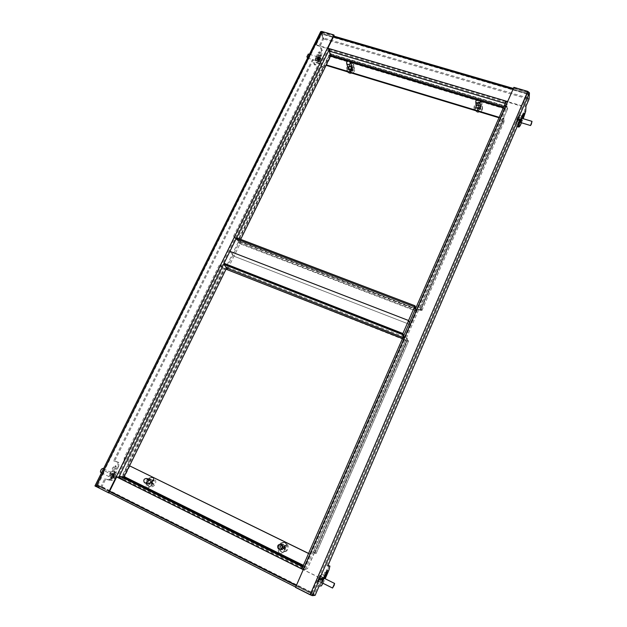 <?xml version="1.0" encoding="UTF-8"?>
<svg xmlns="http://www.w3.org/2000/svg" width="627" height="627" viewBox="0 0 627 627"><rect width="100%" height="100%" fill="white"/><g stroke="black" fill="none" stroke-linecap="round" stroke-linejoin="round"><path stroke-width="0.47" stroke-dasharray="3.13 2.35" d="M521.445 122.79L523.2 118.707M520.167 125.761L519.148 125.447L523.294 115.823L524.313 116.128M527.722 91.934L528.404 92.506L311.243 595.094L310.349 594.741L527.722 91.934L513.858 87.898L513.874 87.333M310.349 594.741L295.521 587.405M513.858 87.898L507.87 101.08M303.209 569.794L295.787 587.389M311.243 595.094L314.025 594.804L315.115 595.352M528.404 92.506L528.059 98.713L529.094 99.019M322.607 580.986L322.615 581.699L324.574 578.462M520.802 122.594L522.62 118.534M322.999 583.282L325.186 578.768M517.98 124.797L518.082 121.834L326.706 565.429L327.984 565.499M328.846 565.546L327.937 569.371L329.003 569.888M323.775 582.036L322.709 581.511L327.937 569.371M322.709 581.511L320.303 585.359L318.054 585.485L314.025 594.804M528.059 98.713L524.924 105.987L524.674 111.089L523.294 115.823M519.148 125.447L517.91 126.787M325.899 572.38L326.557 569.716L324.849 572.365L321.541 581.158L326.111 572.49M520.355 118.934L519.462 122.571L520.253 121.34L523.231 112.86L520.355 118.934L521.382 119.248M506.091 105.791L505.291 108.667L506.31 108.98L507.118 106.096L506.091 105.791L506.138 101.417M506.13 101.48L301.83 568.908L304.949 569.512L302.912 569.449L507.204 101.684L507.862 101.629L303.468 569.802L302.912 569.449M505.291 108.667L305.388 566.69L303.876 568.979M304.949 569.512L306.454 567.223L305.388 566.69M506.31 108.98L306.454 567.223M507.165 101.786L507.118 106.096M518.082 121.834L519.117 122.147M326.706 565.429L327.788 565.954M318.054 585.485L319.135 586.026M320.303 585.359L321.377 585.892M525.692 111.394L524.674 111.089M524.924 105.987L525.959 106.292M117.813 465.939L118.715 466.378L118.911 462.546L118.001 462.107L117.813 465.939L112.429 476.841L109.216 479.89L110.125 480.345L113.33 477.288L112.429 476.841M118.715 466.378L113.33 477.288M108.792 492.94L95.986 486.427L321.596 32.063L334.113 35.535M116.622 477.053L116.199 476.849M327.678 47.652L327.866 48.216L328.07 47.793M94.959 485.933L100.594 487.148L104.733 478.801L109.216 479.89M321.58 32.236L323.728 38.725L322.842 38.459L320.656 31.679M96.064 486.419L100.594 487.148M315.859 57.284L318.054 52.856L319.151 51.829C319.739 52.409 319.668 53.601 318.947 55.403L316.768 59.816L315.655 60.85C315.067 60.27 315.138 59.087 315.859 57.284L316.745 57.551L318.939 53.115L320.036 52.096C320.616 52.676 320.554 53.867 319.833 55.67L317.654 60.082L316.541 61.117C315.953 60.537 316.024 59.353 316.745 57.551M114.968 468.244L112.264 473.714L109.929 475.807L110.133 473.158L112.86 467.656L115.172 465.587L114.968 468.244L115.877 468.69L113.173 474.161L110.838 476.261L111.05 473.612L113.769 468.11L116.081 466.033L115.877 468.69M320.671 55.011L321.549 55.278L322.278 50.716L321.392 50.45L320.671 55.011L316.322 63.813L314.307 64.793L315.193 65.059L317.207 64.079L316.322 63.813M118.001 462.107L113.644 460.814L312.387 59.565L314.307 64.793M321.392 50.45L319.551 45.097L322.842 38.459M118.911 462.546L114.553 461.268L313.281 59.831L315.193 65.059M321.549 55.278L317.207 64.079M322.278 50.716L320.444 45.363L323.728 38.725M101.511 487.61L105.65 479.255L110.125 480.345M327.866 48.216L328.595 48.773L117.594 477.359L116.661 476.967L327.866 48.216M124.115 476.888L123.19 476.426L121.254 478.291L122.187 478.754L124.115 476.888L129.554 465.798M226.747 267.776L240.682 239.373M326.259 65.004L330.578 55.944M330.672 55.372L330.978 53.538L330.076 53.271L328.595 48.773M329.528 49.118L330.978 53.538M122.187 478.754L118.566 477.837M330.076 53.271L329.614 56.062L330.515 56.328M123.19 476.426L329.614 56.062M117.594 477.359L121.254 478.291M114.553 461.268L113.644 460.814M313.281 59.831L312.387 59.565M320.444 45.363L319.551 45.097M105.65 479.255L104.733 478.801M151.703 482.68L149.273 483.864C148.097 483.299 147.753 482.335 148.238 480.972L150.676 479.796C151.844 480.36 152.189 481.317 151.703 482.68M151.279 482.563L148.85 483.754C147.674 483.19 147.329 482.226 147.815 480.862L150.261 479.679C151.428 480.243 151.765 481.207 151.279 482.563M284.564 548.076L282.119 549.354C280.716 548.782 280.253 547.724 280.716 546.188L283.185 544.918C284.564 545.498 285.026 546.548 284.564 548.076M284.29 548.045L281.837 549.323C280.441 548.75 279.971 547.692 280.441 546.148L282.91 544.879C284.29 545.459 284.752 546.517 284.29 548.045M302.723 566.808L304.448 566.879L304.949 566.118L303.366 565.335M302.214 567.968L303.938 568.031L305.2 566.134L310.122 554.268L304.949 566.118M129.891 465.9L124.593 476.692L122.986 478.244L119.647 477.39L302.065 567.96M301.822 568.869L318.242 577.028L311.258 593.518L97.694 485.776L97.075 485.47L96.55 486.528L97.169 486.834L104.709 470.916L118.534 477.899M104.709 470.916L118.095 477.68M108.886 492.751L97.091 486.811L97.24 484.89L104.239 470.791M301.806 568.979L318.007 577.028L311.204 592.766L310.726 594.694L311.494 595.07L312.003 593.887L311.274 593.518L310.765 594.702L295.662 587.076L310.726 594.694M97.075 485.47L101.402 486.427L314.213 593.667L312.003 593.887M96.55 486.528L100.876 487.477L101.402 486.427M100.876 487.477L313.704 594.843L311.494 595.07M313.704 594.843L314.213 593.667M301.556 568.736L118.997 478.017L119.647 477.39M308.578 553.422L310.365 554.292M308.547 553.492L310.122 554.268M476.363 106.128C477.735 104.576 478.989 104.584 480.133 106.159L480.055 107.241C478.691 108.8 477.429 108.792 476.285 107.217L476.363 106.128M476.332 105.602C477.703 104.043 478.965 104.051 480.11 105.634L480.031 106.715C478.66 108.267 477.406 108.259 476.261 106.692L476.332 105.602M348.479 67.551C349.623 66.172 350.744 66.078 351.857 67.261L351.841 68.57C350.697 69.942 349.576 70.044 348.463 68.868L348.479 67.551M348.314 67.003C349.458 65.623 350.579 65.529 351.692 66.713L351.676 68.022C350.54 69.401 349.411 69.503 348.298 68.319L348.314 67.003M505.511 102.53L329.716 50.27L331.064 54.377L330.68 56.704L326.401 65.42M503.309 107.891L504.821 108.338L500.699 118.291L504.813 108.871L505.487 106.472L505.511 102.844M504.821 108.338L505.111 103.761M329.716 50.27L329.873 49.321L315.992 45.207L321.863 33.709L527.973 93.979L528.373 93.062L527.675 92.859L521.727 106.292L506.044 101.637M521.727 106.292L521.75 105.751L506.279 101.159M329.253 48.632L315.789 44.635L322.137 32.698L527.62 92.608L521.75 105.751M505.785 101.558L329.873 49.321L329.684 48.757M315.992 45.207L315.789 44.635M527.973 93.979L527.707 98.901L323.07 38.796L321.353 33.654L321.769 32.816L323.477 37.965L323.07 38.796M528.373 93.062L527.707 98.901M528.099 97.992L323.477 37.965M321.353 33.654L321.957 33.827L322.372 32.988L321.769 32.816M500.699 118.291L498.99 117.774M500.699 117.774L499.186 117.312M404.117 338.212L415.967 311.078L240.086 243.77L233.989 256.208L410.066 324.598L409.392 322.764L410.066 324.598L233.989 256.208L229.921 251.356L233.989 256.208L227.852 268.717L404.117 338.212L403.404 336.472M227.852 268.717L223.674 264.045M240.086 243.77L236.12 238.754L239.686 243.19L415.842 310.577L416.775 308.672L420.858 310.067L503.011 121.45L502.133 121.489L507.705 108.706L502.133 121.489M415.967 311.078L415.842 310.577M503.058 121.325L503.066 118.127L504.1 118.44L503.99 121.912L502.164 122.022L420.153 310.24L416.877 308.993M240.643 241.661L240.063 242.194L416.25 309.519L416.689 308.876L237.868 240.384L328.901 55.2L329.081 55.756L331.707 54.612L506.444 106.809L507.698 109.239M331.707 54.612L331.526 54.063L506.451 106.276L506.444 106.809M323.101 67.011L323.289 67.551L329.081 55.756M240.737 241.481L238.166 240.76L323.289 67.551M479.757 109.2C478.025 111.183 476.426 111.175 474.96 109.176L477.194 102.977C478.942 100.994 480.541 101.01 481.991 103.024L479.78 109.725C478.048 111.7 476.457 111.692 474.992 109.701L477.225 103.502C478.973 101.527 480.564 101.543 482.014 103.557L479.78 109.725M351.473 70.412C350.031 72.16 348.596 72.293 347.178 70.804L347.193 69.119L349.396 64.581C350.854 62.825 352.288 62.7 353.699 64.213L353.667 65.866L351.637 70.953C350.187 72.701 348.761 72.834 347.342 71.345L347.358 69.66L349.56 65.13C351.01 63.374 352.445 63.249 353.855 64.761L353.832 66.407L351.637 70.953M331.526 54.063L328.901 55.2M507.705 108.706L506.451 106.276M416.79 309.197L241.027 241.85M323.07 66.995L322.121 66.29L236.818 239.757L237.868 240.384M323.258 67.544L321.22 66.015L320.029 62.661L320.938 62.935L322.121 66.29M236.818 239.757L234.388 236.677L233.463 236.324L235.909 239.404L238.166 240.76M233.463 236.324L318.798 63.256L320.029 62.661M320.938 62.935L319.707 63.539L318.798 63.256M234.388 236.677L319.707 63.539M420.153 310.24L421.932 310.396L421.14 307.786L420.082 307.387L420.882 309.997M504.1 118.44L503.301 119.24L421.14 307.786M503.301 119.24L502.258 118.926L420.082 307.387M502.258 118.926L503.066 118.127M240.933 242.038L239.686 243.19M416.218 309.479L415.787 308.131M236.583 237.805L239.992 242.147M224.082 268.434L223.024 267.823L127.783 461.496L128.966 462.005L224.082 268.434L226.041 269.21M226.958 269.571L222.107 267.463L219.521 264.618L220.438 264.978L223.024 267.823M122.273 476.739L129.436 462.154L128.997 462.021L121.826 476.622L123.104 479.749L121.826 476.622M402.463 338.604L406.719 340.524L307.551 568.579L304.408 569.818L123.104 479.749M304.408 569.818L301.9 568.689M301.634 568.564L122.649 479.639M314.292 552.52L307.551 568.579M403.435 339.231L406.837 340.806L314.535 552.552M148.787 478.628L151.906 477.139C153.38 477.852 153.811 479.075 153.2 480.799L150.472 486.442L147.4 487.955C145.887 487.25 145.44 486.019 146.06 484.263L148.787 478.628L152.322 477.257C153.795 477.97 154.226 479.193 153.615 480.909L150.895 486.544L147.823 488.057C146.31 487.351 145.864 486.121 146.491 484.373L149.21 478.746M281.202 543.672L284.36 542.065C286.1 542.81 286.672 544.142 286.092 546.07L283.412 552.113L280.332 553.743C278.529 553.03 277.926 551.682 278.521 549.699L281.202 543.672L284.634 542.104C286.367 542.849 286.947 544.181 286.359 546.109L283.686 552.144L280.614 553.774C278.811 553.053 278.208 551.705 278.803 549.73L281.476 543.711M304.158 569.81L307.301 568.571M127.783 461.496L129.436 462.154M224.051 263.285L227.648 267.321L227.264 269.916M227.358 269.728L403.553 339.513M314.331 552.536L315.067 552.951L407.519 340.696L406.719 340.524M314.566 552.567L316.126 553.492L313.578 552.787L315.052 552.967M407.534 340.641L406.594 338.306L407.66 338.729L408.585 341.057L406.837 340.806M407.66 338.729L315.185 550.953L314.66 553.32M313.578 552.787L314.103 550.42L315.185 550.953M406.594 338.306L314.103 550.42M124.115 460.21L124.248 457.835L219.521 264.618M124.248 457.835L125.181 458.29L220.438 264.978M125.181 458.29L125.047 460.665M403.522 339.019L403.812 337.882L402.934 337.538M403.639 339.309L404.258 336.856L403.764 335.641M403.31 336.675L403.812 337.882M151.93 480.204C152.988 482.641 152.22 483.958 149.634 484.154L148.85 483.668C147.8 481.222 148.575 479.906 151.162 479.726L151.93 480.204M153.474 478.472C155.582 483.331 154.062 485.964 148.897 486.38L147.306 485.408C145.221 480.494 146.765 477.868 151.953 477.523L153.474 478.472M154.493 485.274C153.176 486.638 151.687 487.101 150.025 486.67L148.434 485.69C146.82 483.636 146.851 481.473 148.536 479.2C149.869 477.821 151.381 477.366 153.066 477.837L154.579 478.777C156.201 480.823 156.17 482.986 154.493 485.274M153.309 483.981L152.173 482.241L153.607 480.556L153.113 480.055L151.679 481.74L150.19 480.258L149.681 480.831L151.17 482.312L149.634 483.966L150.127 484.475L151.663 482.814L153.309 483.981M151.679 481.74L149.351 480.031L148.834 480.611L150.276 482.077L148.787 483.746L149.281 484.256L150.778 482.578L152.22 484.052L152.729 483.472L151.287 482.006L152.776 480.329L152.275 479.827L150.793 481.497M150.19 480.258L149.351 480.031M149.681 480.831L148.834 480.611M151.17 482.312L150.276 482.077M149.634 483.966L148.787 483.746M150.127 484.475L149.281 484.256M151.663 482.814L150.778 482.578M153.051 484.271L152.22 484.052M153.568 483.691L152.729 483.472M152.173 482.241L151.287 482.006M153.607 480.556L152.776 480.329M153.113 480.055L152.275 479.827M307.246 57.943L308.711 55.192L308.351 54.016M318.101 58.021L317.756 56.845L316.298 59.62L316.635 60.788L318.101 58.021M318.994 57.229L318.312 54.87C316.894 55.168 315.922 57.018 315.397 60.419L316.071 62.755C317.489 62.465 318.461 60.623 318.994 57.229M319.817 55.889L317.764 61.132L318.43 63.468L319.308 63.155L321.345 57.943L320.679 55.584L319.817 55.889M319.95 57.543L320.083 59.204L320.836 58.397L320.789 59.001L319.504 61.791L319.739 60.074L318.759 60.811L318.806 60.208L319.778 59.471L319.95 57.543M320.036 59.808L318.155 59.236L317.732 61.258L317.858 59.502L316.988 60.278L318.32 56.877L318.195 58.632L319.065 57.864L318.155 59.236M319.801 61.524L318.03 60.991M319.504 61.791L317.732 61.258M319.739 60.074L317.858 59.502M318.759 60.811L316.988 60.278M318.806 60.208L317.027 59.675M319.778 59.471L317.897 58.899M319.794 57.676L318.014 57.143M320.091 57.41L318.32 56.877M320.083 59.204L318.195 58.632M320.836 58.397L319.065 57.864M320.789 59.001L319.018 58.468M520.394 120.854L519.587 122.226L521.021 118.056L520.394 120.854M520.481 121.56L518.866 124.311C518.56 123.676 518.984 121.803 520.128 118.707L521.742 115.964C522.04 116.606 521.625 118.472 520.481 121.56M516.013 123.237L517.385 117.876L519.007 115.141L517.761 120.737L516.013 123.237M516.413 121.458L517.056 119.639L517.275 120.368L517.534 119.718L518.168 116.888L516.413 121.458M517.314 118.989L519.493 119.647L520.214 117.508L518.482 122.194L519.493 119.647M518.2 117.131L520.245 117.751M518.168 116.888L520.214 117.508M517.283 118.746L519.462 119.404M517.322 118.095L519.375 118.715M517.063 118.746L519.117 119.365M517.024 119.404L519.203 120.063M516.397 121.34L518.451 121.959M516.429 121.575L518.482 122.194M517.056 119.639L519.234 120.298M517.275 120.368L519.321 120.987M517.534 119.718L519.579 120.329M352.249 68.923C351.089 70.632 349.835 70.82 348.471 69.487L348.393 68.288C349.552 66.58 350.814 66.391 352.17 67.732L352.249 68.923M354.177 69.244C351.872 72.654 349.357 73.03 346.637 70.381L346.472 67.967C348.8 64.55 351.316 64.181 354.028 66.877L354.177 69.244M349.615 73.571L347.076 71.823L346.919 69.417C347.836 67.324 349.498 66.368 351.888 66.54L354.451 68.327L354.6 70.686C353.675 72.787 352.013 73.743 349.615 73.571M350.156 72.191L351.042 70.608L352.876 70.851L353.072 70.263L351.23 70.028L351.763 68.257L351.12 68.155L350.587 69.918L348.714 69.542L348.526 70.13L350.399 70.506L350.156 72.191M351.23 70.028L350.885 68.868L351.433 67.167L350.799 67.065L350.242 68.766L348.385 68.461L348.197 69.041L350.054 69.354L349.505 71.055L350.148 71.164L350.697 69.456L352.562 69.769L352.75 69.182L350.885 68.868M351.763 68.257L351.433 67.167M351.12 68.155L350.799 67.065M350.587 69.918L350.242 68.766M348.714 69.542L348.385 68.461M348.526 70.13L348.197 69.041M350.399 70.506L350.054 69.354M349.835 72.136L349.505 71.055M350.469 72.246L350.148 71.164M351.042 70.608L350.697 69.456M352.876 70.851L352.562 69.769M353.072 70.263L352.75 69.182M322.693 579.63L321.055 582.311L321.463 580.414L323.101 577.733L322.693 579.63M323.305 579.238C321.87 582.593 320.781 584.388 320.021 584.607L320.844 580.806C322.278 577.443 323.375 575.657 324.12 575.445L323.305 579.238M317.419 583.126L317.975 579.379L321.267 574.034L320.46 577.828L317.419 583.126M317.913 581.017L318.751 578.705L319.488 578.392L319.786 577.639L319.057 577.953L320.06 575.829L318.375 578.517L317.913 581.017M319.057 577.953L321.33 579.082L322.2 576.895L320.53 579.591L319.958 582.154L321.627 579.458L321.925 578.705L321.33 579.082M320.06 575.829L322.2 576.895M319.848 575.954L321.996 577.02M318.845 578.078L321.126 579.215M318.375 578.517L320.53 579.591M318.077 579.277L320.225 580.343M318.547 578.831L320.828 579.967M317.811 581.088L319.958 582.154M318.014 580.955L320.162 582.021M318.751 578.705L321.032 579.834M319.488 578.392L321.627 579.458M319.786 577.639L321.925 578.705M100.681 472.484C102.036 472.162 102.852 470.963 103.134 468.878L102.867 468.432M112.782 473.667L112.523 473.228C111.183 473.565 110.376 474.78 110.078 476.865L110.336 477.296C111.677 476.959 112.492 475.752 112.782 473.667M114.13 472.076L113.605 471.19C110.932 471.865 109.302 474.294 108.722 478.472L109.239 479.334C111.912 478.66 113.542 476.246 114.13 472.076M113.456 473.816C111.833 475.924 111.065 477.884 111.151 479.686L111.669 480.548L114.271 479.106C115.87 477.014 116.63 475.07 116.551 473.275L116.034 472.397L113.456 473.816M113.879 475.094L114.412 476.159L115.666 475L114.482 476.598L114.341 478.087L114.028 477.139L112.609 478.636L113.965 476.692L113.879 475.094M114.482 476.598L112.546 475.642L112.742 476.92L112.288 477.453L112.092 476.175L110.783 477.719L112.021 475.728L112.272 473.918L112.476 475.195L113.777 473.651L112.546 475.642M114.561 477.821L112.742 476.92M114.114 478.354L112.288 477.453M114.028 477.139L112.092 476.175M112.609 478.636L110.783 477.719M112.539 478.189L110.713 477.28M113.965 476.692L112.021 475.728M113.652 475.36L111.825 474.451M114.098 474.819L112.272 473.918M114.412 476.159L112.476 475.195M115.603 474.561L113.777 473.651M115.666 475L113.848 474.098M478.62 105.328L480.329 106.645C480.454 108.197 479.631 109.02 477.845 109.098L476.144 107.797C476.003 106.237 476.833 105.414 478.62 105.328M479.004 103.439L482.437 106.088C482.68 109.192 481.019 110.83 477.461 110.995L474.059 108.393C473.769 105.273 475.423 103.62 479.004 103.439M482.555 109.09C481.834 111.347 480.157 112.445 477.531 112.382L474.137 109.788L474.067 108.142C474.788 105.892 476.457 104.795 479.075 104.85L482.492 107.491L482.555 109.09M480.721 109.027L478.73 108.542L479.099 106.661L478.393 106.582L478.025 108.463L475.971 108.173L475.846 108.8L477.899 109.09L477.523 110.846L478.229 110.932L478.605 109.176L480.721 109.027M478.025 108.463L477.97 107.35L475.917 107.123L475.783 107.75L477.837 107.977L477.468 109.803L478.174 109.882L478.55 108.056L480.603 108.291L480.737 107.656L478.675 107.429L479.052 105.61L478.338 105.532L477.97 107.35M475.971 108.173L475.917 107.123M475.846 108.8L475.783 107.75M477.899 109.09L477.837 107.977M477.523 110.846L477.468 109.803M478.229 110.932L478.174 109.882M478.605 109.176L478.55 108.056M480.65 109.341L480.603 108.291M480.784 108.706L480.737 107.656M478.73 108.542L478.675 107.429M479.099 106.661L479.052 105.61M478.393 106.582L478.338 105.532M284.791 545.67C285.63 548.131 284.815 549.44 282.346 549.589L281.037 548.664C280.206 546.18 281.029 544.879 283.514 544.753L284.791 545.67M286.672 544.173C288.349 549.087 286.735 551.697 281.813 552.019L279.156 550.161C277.502 545.169 279.164 542.567 284.141 542.363L286.672 544.173M286.374 551.219L282.55 552.097L279.901 550.247C278.482 547.669 278.827 545.365 280.927 543.319L284.87 542.473L287.385 544.275C288.82 546.846 288.483 549.158 286.374 551.219M285.261 549.511L284.29 547.355L286.069 545.905L285.614 545.247L283.843 546.697L282.495 544.785L281.868 545.286L283.216 547.191L281.374 548.633L281.829 549.291L283.67 547.849L284.956 549.761L285.261 549.511M283.843 546.697L281.938 544.714L281.311 545.208L282.628 547.12L280.818 548.562L281.272 549.221L283.083 547.779L284.407 549.691L285.034 549.197L283.71 547.277L285.52 545.835L285.066 545.177L283.255 546.619M282.495 544.785L281.938 544.714M281.868 545.286L281.311 545.208M283.216 547.191L282.628 547.12M281.374 548.633L280.818 548.562M281.829 549.291L281.272 549.221M283.67 547.849L283.083 547.779M284.956 549.761L284.407 549.691M285.575 549.26L285.034 549.197M284.29 547.355L283.71 547.277M286.069 545.905L285.52 545.835M285.614 545.247L285.066 545.177M520.253 121.34L521.28 121.646M522.448 114.083L523.474 114.388M324.849 572.365L325.922 572.898M323.266 578.478L324.339 579.011M322.207 578.502L323.281 579.034M322.051 32.024L96.362 486.662M320.679 31.977L95.139 485.949M223.612 264.265L236.622 237.821M113.769 468.11L112.86 467.656M111.05 473.612L110.133 473.158M113.173 474.161L112.264 473.714M317.654 60.082L316.768 59.816M319.833 55.67L318.947 55.403M318.939 53.115L318.054 52.856M303.006 566.165L304.448 566.879M122.986 478.244L303.938 568.031M97.726 485L311.454 592.742M97.24 484.89L109.67 491.16M296.43 585.32L311.204 592.766M124.593 476.692L305.2 566.134M505.088 107.382L503.708 106.966M505.487 106.472L331.064 54.377M527.033 94.019L321.549 33.999M527.064 93.462L512.988 89.355M333.423 36.946L321.353 33.419M504.813 108.871L330.68 56.704M347.577 61.258L350.548 62.151M476.794 99.952L480.063 100.931M502.164 121.505L420.059 309.926M235.909 239.404L321.22 66.015M504.084 121.638L421.932 310.396M415.779 310.49L239.538 243.08M347.193 69.119L347.358 69.66M353.667 65.866L353.832 66.407M349.396 64.581L349.56 65.13M475.062 107.781L475.086 108.306M481.889 104.388L481.912 104.913M477.194 102.977L477.225 103.502M129.413 462.138L224.395 268.779M408.585 341.057L316.126 553.492M126.858 461.049L222.107 267.463M227.648 267.321L404.258 336.856M153.2 480.799L153.615 480.909M146.06 484.263L146.491 484.373M150.472 486.442L150.895 486.544M302.896 569.465L507.204 101.684M519.462 122.571L520.488 122.884M523.231 112.86L524.258 113.166M326.557 569.716L327.631 570.241M321.541 581.158L322.615 581.699M95.986 486.427L321.596 32.063M116.081 466.033L115.172 465.587M110.838 476.261L109.929 475.807M316.541 61.117L315.655 60.85M320.036 52.096L319.151 51.829M148.85 483.754L149.273 483.864M108.879 492.767L97.091 486.811M311.258 593.518L97.663 485.768M150.261 479.679L150.676 479.796M480.11 105.634L480.133 106.159M351.692 66.713L351.857 67.261M322.137 32.698L333.83 36.107M513.38 88.454L527.62 92.608M321.863 33.709L527.26 93.674M348.298 68.319L348.463 68.868M476.261 106.692L476.285 107.217M421.885 310.545L503.99 121.912M420.858 310.067L503.011 121.45M240.063 242.194L416.25 309.519M347.178 70.804L347.342 71.345M353.699 64.213L353.855 64.761M474.96 109.176L474.992 109.701M481.991 103.024L482.014 103.557M316.165 553.461L408.553 341.182M315.067 552.951L407.519 340.696M151.906 477.139L152.322 477.257M147.4 487.955L147.823 488.057M148.897 486.38L150.025 486.67M151.953 477.523L153.066 477.837M309.401 54.33L317.756 56.845M318.312 54.87L320.679 55.584M316.071 62.755L318.43 63.468M307.559 58.045L316.635 60.788M520.418 122.477L519.587 122.226M518.866 124.311L516.139 123.48M521.742 115.964L519.007 115.141M521.797 118.284L521.021 118.056M346.637 70.381L347.076 71.823M354.028 66.877L354.451 68.327M350.438 61.854L350.587 62.355M320.021 584.607L317.16 583.181M324.12 575.445L321.267 574.034M323.712 578.031L323.101 577.733M103.494 468.745L112.523 473.228M113.605 471.19L116.034 472.397M109.239 479.334L111.669 480.548M101.449 472.868L110.336 477.296M480.07 100.947L480.102 101.746M482.437 106.088L482.492 107.491M474.059 108.393L474.137 109.788M279.36 549.236L279.908 549.299M281.813 552.019L282.55 552.097M284.141 542.363L284.87 542.473"/><path stroke-width="0.94" d="M517.98 124.797L517.91 126.787L518.929 127.101L520.167 125.761L521.445 122.79M523.2 118.707L525.692 111.394L525.959 106.292L529.094 99.019L529.447 92.812L527.754 91.377L513.874 87.333L303.209 569.794L301.806 568.908M322.999 583.282L321.377 585.892L319.135 586.026L315.115 595.352L312.348 595.65L310.099 594.764L295.521 587.405L303.209 569.794M324.574 578.462L327.631 570.241L325.922 572.898L322.607 580.986M522.62 118.534L524.258 113.166L523.474 114.388L521.382 119.248L520.802 122.594M325.186 578.768L329.003 569.888L329.912 566.071L327.984 565.499M518.929 127.101L519.117 122.147L327.788 565.954L329.912 566.071M506.138 101.417L507.87 101.08M116.622 477.053L108.792 492.94L94.959 485.933M328.07 47.793L334.113 35.535L333.932 34.955L327.678 47.652L329.528 49.118M320.656 31.679L321.855 31.444L333.932 34.955M108.314 492.838L327.678 47.652M118.566 477.837L116.199 476.849M129.554 465.798L226.747 267.776M240.682 239.373L326.259 65.004M330.578 55.944L330.672 55.372M302.214 567.968L301.297 568.728L302.723 566.808M303.366 565.335L124.146 476.575L123.503 477.194L120.172 476.332L118.534 477.899L118.095 477.68M118.534 477.899L301.806 568.979M124.146 476.575L129.452 465.767L308.547 553.492M308.578 553.422L129.452 465.767M329.253 48.632L329.684 48.757L329.3 51.116L330.492 56.148L347.577 61.258M505.511 102.844L505.785 101.01L505.111 103.761M506.279 101.159L329.684 48.757M498.99 117.774L326.401 65.42L326.212 64.871L330.492 56.148M499.186 117.312L326.212 64.871M403.404 336.472L402.526 334.348L408.577 320.522L409.392 322.764L408.577 320.522L229.921 251.356L408.577 320.522L414.58 306.799L236.12 238.754L223.674 264.045L402.526 334.348M415.34 309.15L414.58 306.799L415.027 305.78L236.583 237.805L236.12 238.754L414.58 306.799L415.34 309.15M415.787 308.131L415.027 305.78M226.041 269.21L402.463 338.604M402.934 337.538L227.186 268.262L227.052 269.383M227.186 268.262L223.58 264.241L402.432 334.552L403.31 336.675M403.764 335.641L402.887 333.517L224.051 263.285L223.58 264.241M402.887 333.517L402.432 334.552M147.416 478.973C148.474 481.442 147.698 482.774 145.08 482.978L144.288 482.484C143.23 480.008 144.014 478.675 146.64 478.495L147.416 478.973M309.401 54.33L308.351 54.016L306.885 56.775L307.559 58.045M531.343 124.162L530.552 125.541L532.009 121.356L531.343 124.162M350.509 63.053C349.341 64.777 348.071 64.965 346.7 63.625L346.621 62.41C347.797 60.686 349.067 60.498 350.438 61.854L350.509 63.053M334.152 585.328L332.545 588.04L334.583 583.431L334.152 585.328M103.494 468.745L102.867 468.432C101.511 468.753 100.688 469.96 100.406 472.045L101.449 472.868M478.338 99.622L480.07 100.947C480.196 102.522 479.357 103.345 477.555 103.431L475.83 102.123C475.689 100.547 476.528 99.709 478.338 99.622M281.837 545.263C282.683 547.763 281.86 549.087 279.36 549.236L278.027 548.304C277.189 545.78 278.027 544.463 280.543 544.338L281.837 545.263M310.099 594.764L527.754 91.377M312.348 595.65L529.447 92.812M522.534 116.567L523.357 116.818M326.111 572.49L326.965 572.913M321.855 31.444L95.868 486.552M118.527 477.821L223.612 264.265M236.622 237.821L329.504 49.047M123.503 477.194L303.006 566.165M302.575 566.8L120.172 476.332M109.67 491.16L296.43 585.32M108.886 492.751L295.662 587.076L108.879 492.767M503.708 106.966L330.648 55.215M329.3 51.116L505.111 103.447M512.988 89.355L333.423 36.946M350.548 62.151L476.794 99.952M480.063 100.931L503.309 107.891M301.791 568.955L506.224 101.213M94.943 485.972L320.726 31.538M333.83 36.107L513.38 88.454M145.276 483.025L149.634 484.154M146.64 478.495L151.162 479.726M530.552 125.541L520.418 122.477M532.009 121.356L521.797 118.284M346.7 63.625L348.471 69.487M350.587 62.355L352.17 67.732M332.545 588.04L321.055 582.311M334.583 583.431L323.712 578.031M480.102 101.746L480.329 106.645M475.83 102.123L476.144 107.797M279.908 549.299L282.346 549.589M280.543 544.338L283.514 544.753"/></g></svg>

